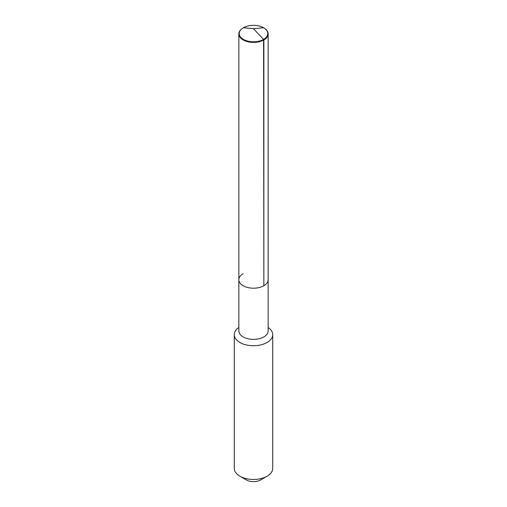 <?xml version="1.0" encoding="UTF-8"?>
<svg xmlns="http://www.w3.org/2000/svg" width="507" height="507" viewBox="0 0 507 507"><rect width="100%" height="100%" fill="white"/><g stroke="black" fill="none" stroke-linecap="round" stroke-linejoin="round"><path stroke-width="0.76" d="M265.136 28.798A14.652 8.461 180 0 1 265.294 28.918A14.652 8.461 180 0 1 268.152 33.931A14.652 8.461 180 0 1 263.862 39.914L263.862 285.714A14.652 8.461 180 0 1 247.891 287.551A14.652 8.461 180 0 1 238.848 279.737A14.652 8.461 180 0 1 243.138 273.755M238.848 279.737L238.848 33.931A14.652 8.461 180 0 0 247.891 41.745A14.652 8.461 180 0 0 263.862 39.914L263.596 39.394A14.272 8.239 180 0 1 244.19 39.812A14.272 8.239 180 0 1 242.01 28.677A14.272 8.239 180 0 1 243.404 27.739A14.272 8.239 180 0 1 264.99 28.677A14.272 8.239 180 0 1 263.596 39.394L263.862 285.714A14.652 8.461 180 0 1 247.891 287.551A14.652 8.461 180 0 1 238.848 279.737L238.848 330.913A14.652 8.461 180 0 0 247.891 338.727A14.652 8.461 180 0 0 263.862 336.895A14.652 8.461 0 0 0 268.152 330.913L268.152 279.737A14.652 8.461 0 0 1 263.862 285.714A14.652 8.461 0 0 0 268.152 279.737L268.152 33.931M272.715 334.639L272.715 468.373A19.215 11.091 0 0 1 267.088 476.219L260.63 479.945L267.088 476.219A19.215 11.091 180 0 1 239.912 476.219A19.215 11.091 180 0 1 234.285 468.373L234.285 334.639A19.215 11.091 180 0 0 246.149 344.887A19.215 11.091 180 0 0 267.088 342.485A19.215 11.091 0 0 0 272.715 334.639A19.215 11.091 0 0 0 268.152 327.465M234.285 334.639A19.215 11.091 180 0 1 238.848 327.465M260.63 479.945A10.089 5.824 180 0 1 246.37 479.945L239.912 476.219M238.848 33.931A14.652 8.461 180 0 1 241.706 28.918A14.652 8.461 180 0 1 241.864 28.798M263.596 27.739L253.5 28.741L263.596 39.394L253.5 28.741L243.404 27.739"/></g></svg>
